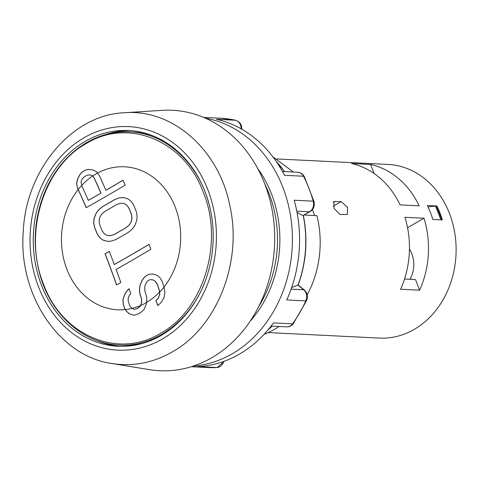 <?xml version="1.0" encoding="UTF-8"?>
<svg xmlns="http://www.w3.org/2000/svg" width="480" height="480" viewBox="0 0 480 480"><rect width="100%" height="100%" fill="white"/><g stroke="black" fill="none" stroke-linecap="round" stroke-linejoin="round"><path stroke-width="0.72" d="M120.72 203.244L123.954 203.448L126.612 204.96L128.694 207.762A663.432 323.664 -120 0 1 131.388 214.35A663.576 360.156 -101 0 1 131.904 218.118A663.684 361.626 -74.7 0 1 131.268 221.55A663.708 309.438 -49.5 0 1 129.468 224.634A663.678 236.514 -32.1 0 1 126.516 227.382A663.66 174.204 -21.3 0 1 114.06 234.582A663.678 104.598 -11 0 1 110.376 235.68A663.708 4.758 3.4 0 0 107.19 235.476A663.684 143.796 22.3 0 0 104.508 233.964A663.576 259.938 42.6 0 0 102.33 231.156A663.432 323.664 60 0 0 99.636 224.574L99.12 220.8L99.786 217.374L101.622 214.284L104.64 211.542A662.844 173.994 158.7 0 0 117.09 204.342L120.72 203.244L123.858 203.448L126.522 204.954L128.694 207.762M92.556 176.076L93.936 177.486A663.696 323.79 -120 0 1 100.914 193.152A661.662 173.682 -21.3 0 1 88.296 200.346A663.396 323.646 60 0 0 81.672 185.454L81.084 181.728L82.062 179.124L84.228 176.862L86.736 175.422L89.586 174.804L91.98 175.494L92.556 176.076A71.586 59.598 -87.2 0 0 81.672 185.454M146.478 302.46L146.814 300.048L146.568 296.286L144.936 291.366L144.66 287.61L145.476 284.19L147.384 281.106L149.844 279.666L152.856 279.864L155.322 281.358L157.236 284.16A663.432 323.664 -120 0 1 159.408 290.718L159.51 292.152A71.586 59.598 92.8 0 1 146.478 302.46L146.226 304.284L144.06 309.486L141.042 312.228L137.718 314.148L134.076 315.246L129.504 313.884L126.654 311.556L124.704 308.76L123.348 304.662L122.826 300.084L124.266 295.362L126.81 290.988L129.066 288.726A663.57 323.73 60 0 1 130.746 293.646L129.336 295.428L128.202 298.026L128.178 300.966A663.432 323.664 60 0 1 129.81 305.886L131.466 307.86L133.968 309.36L136.77 308.742L138.444 307.782L140.688 305.526L141.558 302.106L141.582 299.166L139.95 294.252L139.404 289.668L139.95 285.432L142.134 280.23L144.864 276.666L148.968 274.26L152.796 273.978A663.216 73.176 12.4 0 1 157.17 275.334L159.906 277.65L162.096 281.268A663.21 323.55 60 0 1 163.998 287.016L164.886 292.41L163.962 297.96L160.782 302.826L157.782 305.574L155.898 300.642L158.082 298.38L159.684 294.474L159.51 292.152M88.494 169.392L85.686 170.01L82.374 171.93L80.202 174.192L77.832 178.578L76.644 183.306L77.448 187.902L78.174 189.54A663.21 323.55 -120 0 1 86.184 207.684A662.07 173.79 158.7 0 0 105.972 196.41A662.07 173.79 158.7 0 0 125.208 185.112A663.21 323.55 60 0 0 123.054 180.168A661.662 173.682 -21.3 0 1 105.9 190.266A663.702 323.796 60 0 0 99.294 175.428L97.542 173.058A71.586 59.598 92.8 0 1 170.142 196.536A71.586 59.598 92.8 0 1 163.998 287.016M108.804 203.004A662.544 173.91 -21.3 0 1 102.546 206.604L98.694 209.826L96.012 213.39A662.52 340.434 -61.3 0 1 94.008 218.598L93.678 222.852L94.53 227.448A663.21 323.55 -120 0 1 97.224 234.03A663.378 273.99 -134.2 0 1 99.738 237.666A663.552 187.8 -150.8 0 1 102.756 239.994A663.666 73.224 -167.6 0 1 107.46 241.368A663.708 36.444 178.1 0 0 111.486 241.092A663.708 118.686 167 0 0 116.01 239.52A663.702 174.216 158.7 0 0 122.262 235.92A663.702 174.216 158.7 0 0 128.46 232.314A663.708 225.018 150 0 0 132.24 229.092A663.708 285.252 137.2 0 0 134.856 225.522A663.666 341.022 118.7 0 0 136.794 220.308A663.552 367.188 96.1 0 0 137.1 216.054A663.378 355.362 75.3 0 0 136.248 211.458A663.21 323.55 60 0 0 133.554 204.876L131.04 201.24L128.046 198.912A662.52 73.098 12.4 0 0 123.414 197.544L119.448 197.82L115.002 199.398A662.544 173.91 -21.3 0 1 108.804 203.004M116.1 269.442A663.252 174.096 158.7 0 0 150.864 249.27A663.21 323.55 60 0 0 149.04 244.344A663.432 174.144 -21.3 0 1 114.276 264.516A663.396 323.646 60 0 0 109.29 251.37A663.696 174.216 -21.3 0 1 105.036 253.764A663.21 323.55 -120 0 1 116.58 284.976A662.544 173.91 158.7 0 0 120.834 282.576A663.396 323.646 60 0 0 116.1 269.442M77.448 187.902L76.548 183.306L77.736 178.572L80.106 174.186L82.278 171.924L85.59 170.004L88.398 169.386L92.706 169.932L96.606 171.786L97.542 173.058M123.504 197.55L119.544 197.826L115.098 199.404A662.718 173.958 -21.3 0 1 102.642 206.61L102.546 206.604M102.642 206.61L98.79 209.832L96.108 213.396A662.694 340.524 -61.3 0 1 94.104 218.604L93.774 222.858L94.626 227.454A663.378 323.634 -120 0 1 97.32 234.036A663.546 274.062 -134.2 0 1 99.834 237.666A663.72 187.848 -150.8 0 1 102.852 240A663.84 73.242 -167.6 0 1 107.52 241.362M128.79 207.768A663.606 323.748 -120 0 1 131.484 214.35A663.744 360.246 -101 0 1 132 218.124A663.858 361.716 -74.7 0 1 131.358 221.556A663.882 309.516 -49.5 0 1 129.564 224.64A663.852 236.58 -32.1 0 1 126.612 227.388A663.828 174.252 -21.3 0 1 114.156 234.588A663.852 104.628 -11 0 1 110.472 235.686L110.376 235.68M77.544 187.908L78.264 189.528A663.378 323.634 -120 0 1 86.262 207.642M89.586 174.804L92.076 175.494L94.032 177.492A663.87 323.874 -120 0 1 101.01 193.152A661.83 173.724 -21.3 0 1 88.386 200.346L88.296 200.346M123.078 180.222A661.83 173.724 -21.3 0 1 105.99 190.272L105.9 190.266M152.892 273.984L149.064 274.266L144.96 276.672L142.23 280.23A662.694 340.524 -61.3 0 1 140.046 285.432L139.5 289.674L140.046 294.252L141.678 299.172L141.654 302.112L140.784 305.532L138.54 307.788L136.86 308.748L133.968 309.36M149.844 279.666L152.952 279.864L155.418 281.364L157.332 284.16A663.606 323.748 -120 0 1 159.504 290.718L159.774 294.48L158.172 298.386L155.994 300.648L157.878 305.574M109.308 251.418A663.864 174.258 -21.3 0 1 105.132 253.77A663.378 323.634 -120 0 1 116.658 284.928M149.058 244.392A663.606 174.192 -21.3 0 1 114.372 264.522L114.276 264.516M129.156 288.732L126.906 290.988L124.362 295.368L122.922 300.084L123.444 304.662L124.8 308.76L126.75 311.562L129.6 313.884L134.172 315.252M206.958 276.078C193.638 318.306 156.39 347.532 119.094 345.03L122.724 345.21A106.722 88.848 -87.2 0 0 140.574 343.938M150.894 135.06A106.722 88.848 -87.2 0 0 133.26 132.03L129.63 131.85C166.992 133.038 201.174 165.798 210.264 209.13M95.274 339.9A108.012 89.922 -87.2 0 0 120.282 346.344M130.938 130.662A108.012 89.922 -87.2 0 0 105.42 134.61M85.368 141.282A108.012 89.922 -87.2 0 0 34.836 260.436A108.012 89.922 -87.2 0 0 117.9 346.266A108.012 89.922 -87.2 0 0 213.042 242.826A108.012 89.922 -87.2 0 0 128.562 130.506A108.012 89.922 -87.2 0 0 85.368 141.282M162.444 338.97A111.888 93.144 92.8 0 1 30.402 230.442A111.888 93.144 92.8 0 1 176.838 145.74A111.888 93.144 92.8 0 1 162.444 338.97M172.188 351.972C152.946 362.922 132.864 366.768 111.948 363.51C59.496 356.376 18.39 295.584 23.214 232.26C25.65 169.644 72.144 114.702 124.338 112.758C172.458 108.648 219.006 149.676 229.866 205.764C242.676 262.236 217.02 327.27 172.188 351.972M111.948 363.51L149.496 369.654A130.392 108.552 -87.2 0 0 211.794 357.726A130.392 108.552 -87.2 0 0 271.728 207.912A130.392 108.552 -87.2 0 0 162.312 110.346L124.338 112.758M293.394 172.02L272.85 156.798M304.224 215.04L316.932 215.664A94.674 78.816 92.8 0 1 307.2 294.81M279.072 326.478A94.674 78.816 92.8 0 1 264.078 334.326M314.532 215.544L312.474 209.544M276.81 158.94L388.014 164.436A86.928 72.366 92.8 0 1 456 254.832A86.928 72.366 92.8 0 1 379.428 338.082L268.224 332.586M423.99 218.214A86.928 72.366 -87.2 0 1 419.628 290.19L400.584 289.248A86.928 72.366 -87.2 0 0 404.94 217.272L423.99 218.214L407.568 227.712M341.124 201.612L333.858 201.54L334.116 208.554L340.062 214.458L347.376 214.512L347.526 207.258L341.124 201.612L333.228 206.184M442.332 219.912A86.928 72.366 -87.2 0 0 436.902 205.986L427.38 205.512A86.928 72.366 92.8 0 1 432.81 219.444L442.332 219.912M419.166 205.83L400.116 204.888A86.928 72.366 -87.2 0 0 351.564 163.518L370.608 164.46A86.928 72.366 -87.2 0 1 419.166 205.83M419.628 290.19L415.482 279.552L404.52 279.012M409.446 249.084A25.818 21.498 92.8 0 1 409.974 279.282M374.148 173.532L370.608 164.46M428.034 206.892L436.902 205.986M435.564 206.16L440.898 219.84M436.512 206.208L441.846 219.888M258.798 306.378A109.734 91.356 -87.2 0 0 264.84 184.092M257.664 168.438A109.734 91.356 92.8 0 1 250.11 321.246M193.2 366.102A124.794 103.896 -87.2 0 0 292.236 246.738A124.794 103.896 -87.2 0 0 205.458 118.188M291.654 287.592L298.092 284.88L304.32 289.998C307.416 292.962 308.172 296.52 306.588 300.654A4.302 1.02 -155.7 0 1 305.814 300.882A124.794 103.896 92.8 0 1 292.524 323.844L273.474 322.902A124.794 103.896 92.8 0 1 197.91 366.612L216.954 367.554A124.794 103.896 92.8 0 1 208.5 367.548L191.346 366.702M282.432 171.474L297.816 172.236A8.604 7.164 92.8 0 1 303.516 176.232A124.794 103.896 92.8 0 1 313.236 201.168L294.192 200.226A124.794 103.896 92.8 0 1 286.764 299.94L305.814 300.882A8.604 7.164 92.8 0 0 303.648 289.758L291.114 289.14M203.664 117.414L220.824 118.26A124.794 103.896 92.8 0 1 235.38 120.228L216.33 119.286A124.794 103.896 92.8 0 1 284.472 175.29L303.516 176.232A4.302 1.356 152.9 0 1 304.284 176.574L313.98 201.444A4.302 0.888 164.3 0 0 313.236 201.168A8.604 7.164 92.8 0 1 309.456 211.782L302.886 215.58L297.054 212.496M313.98 201.444C314.934 205.8 313.638 209.202 310.104 211.638L302.886 215.58M132.228 308.322A71.586 59.598 -87.2 0 0 140.712 305.412M78.174 189.54A71.586 59.598 -87.2 0 0 67.056 269.718A71.586 59.598 -87.2 0 0 125.256 309.558M86.454 143.454C128.586 117.48 184.602 140.88 203.274 192.264C224.142 242.358 203.628 309.99 160.482 333.336C118.344 359.316 62.334 335.91 43.662 284.526C22.794 234.432 43.308 166.806 86.454 143.454M81.696 185.508A71.604 59.61 -87.2 0 0 78.264 189.528M97.56 173.088A71.604 59.61 -87.2 0 0 92.64 176.07M140.808 305.436A71.604 59.61 -87.2 0 0 146.466 302.55M164.034 287.124A71.604 59.61 92.8 0 1 159.606 292.182M125.364 309.582A71.604 59.61 -87.2 0 0 132.288 308.352M86.952 142.494C100.506 134.73 114.732 131.184 129.63 131.85C114.63 131.178 100.32 134.748 86.694 142.554C70.23 152.238 57.276 166.488 47.832 185.298C34.422 213.582 31.704 243.048 39.672 273.702C50.412 314.154 83.352 343.812 119.094 345.03M333.15 202.338L334.932 201.306M272.112 326.136A108.522 90.348 92.8 0 1 267.75 330.192M303.252 215.604A108.522 90.348 92.8 0 1 298.092 284.88M276.102 161.274A108.522 90.348 92.8 0 1 284.526 171.576M220.824 118.26L235.596 120.258A4.302 2.358 102.5 0 0 235.38 120.228A8.604 7.164 92.8 0 1 241.116 128.826M310.104 211.638A4.302 2.1 -120 0 1 309.456 211.782L296.796 211.158M293.322 323.58A4.302 1.47 -144 0 1 292.524 323.844A8.604 7.164 92.8 0 1 286.728 326.856C289.428 326.91 291.624 325.818 293.322 323.58L306.588 300.654M223.614 361.47A8.604 7.164 92.8 0 1 216.954 367.554A4.302 2.376 -92.8 0 0 217.086 367.554L208.5 367.548M217.284 367.524A4.302 2.376 -92.8 0 1 217.086 367.554L224.4 361.182M304.32 289.998A4.302 2.028 129.4 0 0 303.648 289.758L297.726 284.886M235.596 120.258C239.796 121.602 241.866 124.626 241.812 129.312M276.03 161.172L284.586 171.582M297.816 172.236C300.324 172.248 302.484 173.694 304.284 176.574M271.086 326.082L286.728 326.856M272.154 326.136L267.672 330.288M303.354 215.37C308.046 239.148 306.318 262.386 298.17 285.072"/></g></svg>
